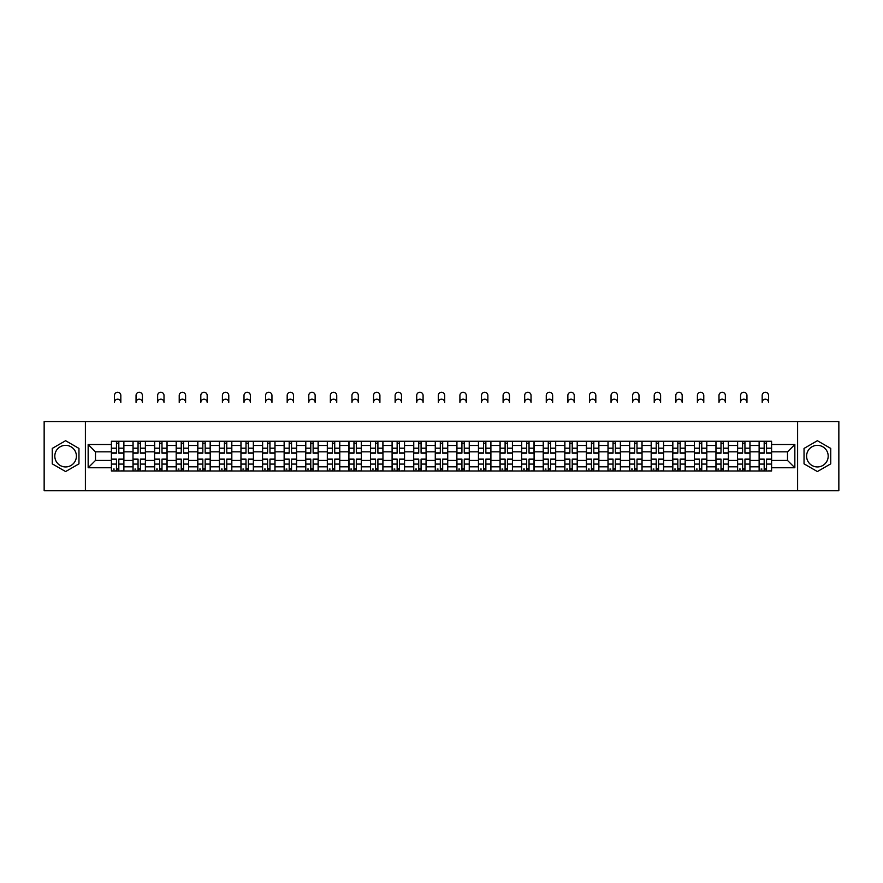 <?xml version="1.0" encoding="UTF-8"?>
<svg xmlns="http://www.w3.org/2000/svg" width="883" height="883" viewBox="0 0 883 883"><rect width="100%" height="100%" fill="white"/><g stroke="black" fill="none" stroke-linecap="round" stroke-linejoin="round"><path stroke-width="1.32" d="M65.607 466.93A10.795 10.795 0 0 1 54.812 456.136A10.795 10.795 0 0 1 65.607 445.341A10.795 10.795 0 0 1 76.402 456.136A10.795 10.795 0 0 1 65.607 466.93M817.393 466.93A10.795 10.795 0 0 1 806.598 456.136A10.795 10.795 0 0 1 817.393 445.341A10.795 10.795 0 0 1 828.188 456.136A10.795 10.795 0 0 1 817.393 466.93M797.603 490.738L838.85 490.738L838.85 421.533L44.15 421.533L44.15 490.738L797.603 490.738L797.603 421.533M133.002 471.014L133.002 445.485L123.874 445.485L123.874 471.014M123.874 445.485L123.874 441.257M133.002 445.485L133.002 441.257M145.463 441.257L145.463 471.014M154.591 471.014L154.591 441.257M167.053 441.257L167.053 471.014M176.181 471.014L176.181 441.257M188.642 441.257L188.642 471.014M197.77 471.014L197.77 441.257M210.231 441.257L210.231 471.014M219.37 471.014L219.37 441.257M231.821 441.257L231.821 471.014M240.96 471.014L240.96 441.257M253.41 441.257L253.41 471.014M262.549 471.014L262.549 441.257M274.999 441.257L274.999 471.014M284.138 471.014L284.138 441.257M296.589 441.257L296.589 471.014M305.728 471.014L305.728 441.257M318.189 441.257L318.189 471.014M327.317 471.014L327.317 441.257M339.778 441.257L339.778 471.014M348.906 471.014L348.906 441.257M361.368 441.257L361.368 471.014M370.496 471.014L370.496 441.257M382.957 441.257L382.957 471.014M392.096 471.014L392.096 441.257M404.546 441.257L404.546 471.014M413.685 471.014L413.685 441.257M426.136 441.257L426.136 471.014M435.275 471.014L435.275 441.257M447.725 441.257L447.725 471.014M456.864 471.014L456.864 441.257M469.315 441.257L469.315 471.014M478.454 471.014L478.454 441.257M490.904 441.257L490.904 471.014M500.043 471.014L500.043 441.257M512.504 441.257L512.504 471.014M521.632 471.014L521.632 441.257M534.094 441.257L534.094 471.014M543.222 471.014L543.222 441.257M555.683 441.257L555.683 471.014M564.811 471.014L564.811 441.257M577.272 441.257L577.272 471.014M586.411 471.014L586.411 441.257M598.862 441.257L598.862 471.014M608.001 471.014L608.001 441.257M620.451 441.257L620.451 471.014M629.59 471.014L629.59 441.257M642.04 441.257L642.04 471.014M651.179 471.014L651.179 441.257M663.63 441.257L663.63 471.014M672.769 471.014L672.769 441.257M685.23 441.257L685.23 471.014M694.358 471.014L694.358 441.257M706.819 441.257L706.819 471.014M715.947 471.014L715.947 441.257M728.409 441.257L728.409 471.014M737.537 471.014L737.537 441.257M749.998 441.257L749.998 471.014M759.126 471.014L759.126 441.257M759.126 460.429L749.998 460.429M737.537 460.429L728.409 460.429M715.947 460.429L706.819 460.429M694.358 460.429L685.23 460.429M672.769 460.429L663.63 460.429M651.179 460.429L642.04 460.429M629.59 460.429L620.451 460.429M608.001 460.429L598.862 460.429M586.411 460.429L577.272 460.429M564.811 460.429L555.683 460.429M543.222 460.429L534.094 460.429M521.632 460.429L512.504 460.429M500.043 460.429L490.904 460.429M478.454 460.429L469.315 460.429M456.864 460.429L447.725 460.429M435.275 460.429L426.136 460.429M413.685 460.429L404.546 460.429M392.096 460.429L382.957 460.429M370.496 460.429L361.368 460.429M348.906 460.429L339.778 460.429M327.317 460.429L318.189 460.429M305.728 460.429L296.589 460.429M284.138 460.429L274.999 460.429M262.549 460.429L253.41 460.429M240.96 460.429L231.821 460.429M219.37 460.429L210.231 460.429M197.77 460.429L188.642 460.429M176.181 460.429L167.053 460.429M154.591 460.429L145.463 460.429M133.002 460.429L123.874 460.429M759.126 451.842L749.998 451.842M737.537 451.842L728.409 451.842M715.947 451.842L706.819 451.842M694.358 451.842L685.23 451.842M672.769 451.842L663.63 451.842M651.179 451.842L642.04 451.842M629.59 451.842L620.451 451.842M608.001 451.842L598.862 451.842M586.411 451.842L577.272 451.842M564.811 451.842L555.683 451.842M543.222 451.842L534.094 451.842M521.632 451.842L512.504 451.842M500.043 451.842L490.904 451.842M478.454 451.842L469.315 451.842M456.864 451.842L447.725 451.842M435.275 451.842L426.136 451.842M413.685 451.842L404.546 451.842M392.096 451.842L382.957 451.842M370.496 451.842L361.368 451.842M348.906 451.842L339.778 451.842M327.317 451.842L318.189 451.842M305.728 451.842L296.589 451.842M284.138 451.842L274.999 451.842M262.549 451.842L253.41 451.842M240.96 451.842L231.821 451.842M219.37 451.842L210.231 451.842M197.77 451.842L188.642 451.842M176.181 451.842L167.053 451.842M154.591 451.842L145.463 451.842M133.002 451.842L123.874 451.842M95.496 460.429L111.413 460.429L111.413 451.842L95.496 451.842L95.496 460.429L88.157 467.758L88.157 444.513L111.413 444.513L111.413 451.842M771.587 451.842L771.587 460.429L787.504 460.429L787.504 451.842L771.587 451.842L771.587 441.257L111.413 441.257L111.413 444.513M771.587 444.513L794.843 444.513L794.843 467.758L771.587 467.758L771.587 460.429M111.413 460.429L111.413 471.014L771.587 471.014L771.587 467.758M111.413 467.758L88.157 467.758M85.397 490.738L85.397 421.533M78.962 448.421L65.607 440.716L52.252 448.421L52.252 463.851L65.607 471.555L78.962 463.851L78.962 448.421M830.748 448.421L817.393 440.716L804.038 448.421L804.038 463.851L817.393 471.555L830.748 463.851L830.748 448.421M118.819 468.939L116.468 468.939M116.468 443.332L118.819 443.332M140.408 468.939L138.057 468.939M138.057 443.332L140.408 443.332M161.997 468.939L159.646 468.939M159.646 443.332L161.997 443.332M183.587 468.939L181.236 468.939M181.236 443.332L183.587 443.332M205.176 468.939L202.825 468.939M202.825 443.332L205.176 443.332M226.765 468.939L224.414 468.939M224.414 443.332L226.765 443.332M248.366 468.939L246.004 468.939M246.004 443.332L248.366 443.332M269.955 468.939L267.604 468.939M267.604 443.332L269.955 443.332M291.545 468.939L289.194 468.939M289.194 443.332L291.545 443.332M313.134 468.939L310.783 468.939M310.783 443.332L313.134 443.332M334.723 468.939L332.372 468.939M332.372 443.332L334.723 443.332M356.313 468.939L353.962 468.939M353.962 443.332L356.313 443.332M377.902 468.939L375.551 468.939M375.551 443.332L377.902 443.332M399.491 468.939L397.14 468.939M397.14 443.332L399.491 443.332M421.081 468.939L418.73 468.939M418.73 443.332L421.081 443.332M442.681 468.939L440.319 468.939M440.319 443.332L442.681 443.332M464.27 468.939L461.919 468.939M461.919 443.332L464.27 443.332M485.86 468.939L483.509 468.939M483.509 443.332L485.86 443.332M507.449 468.939L505.098 468.939M505.098 443.332L507.449 443.332M529.038 468.939L526.687 468.939M526.687 443.332L529.038 443.332M550.628 468.939L548.277 468.939M548.277 443.332L550.628 443.332M572.217 468.939L569.866 468.939M569.866 443.332L572.217 443.332M593.806 468.939L591.455 468.939M591.455 443.332L593.806 443.332M615.396 468.939L613.045 468.939M613.045 443.332L615.396 443.332M636.996 468.939L634.634 468.939M634.634 443.332L636.996 443.332M658.586 468.939L656.235 468.939M656.235 443.332L658.586 443.332M680.175 468.939L677.824 468.939M677.824 443.332L680.175 443.332M701.764 468.939L699.413 468.939M699.413 443.332L701.764 443.332M723.354 468.939L721.003 468.939M721.003 443.332L723.354 443.332M744.943 468.939L742.592 468.939M742.592 443.332L744.943 443.332M766.532 468.939L764.181 468.939M764.181 443.332L766.532 443.332M88.157 444.513L95.496 451.842M787.504 460.429L794.843 467.758M787.504 451.842L794.843 444.513M120.828 402.372A3.179 3.179 0 0 0 117.638 399.182A3.179 3.179 0 0 0 114.459 402.372L114.459 395.452A3.179 3.179 0 0 1 117.638 392.262A3.179 3.179 0 0 1 120.828 395.452L120.828 402.372M118.819 453.156L118.819 441.401L123.797 441.401L123.797 453.156L118.819 453.156M116.468 443.2L118.819 443.2M116.468 441.401L111.479 441.401L111.479 453.156L116.468 453.156L116.468 441.401L118.819 441.401M116.468 459.403L111.479 459.116L116.468 459.116L116.468 470.871L111.479 470.871L114.249 470.871M111.479 459.403L111.479 470.871M118.819 469.072L116.468 469.072M114.249 469.072L113.278 469.072M121.037 470.871L123.797 470.871L123.797 459.116L118.819 459.116L118.819 470.871L114.459 470.871M123.797 470.871L120.828 470.871M142.417 402.372A3.179 3.179 0 0 0 139.227 399.182A3.179 3.179 0 0 0 136.048 402.372L136.048 395.452A3.179 3.179 0 0 1 139.227 392.262A3.179 3.179 0 0 1 142.417 395.452L142.417 402.372M140.408 453.156L140.408 441.401L145.386 441.401L145.386 453.156L140.408 453.156M138.057 443.2L140.408 443.2M138.057 441.401L133.068 441.401L133.068 453.156L138.057 453.156L138.057 441.401L140.408 441.401M164.006 402.372A3.179 3.179 0 0 0 160.827 399.182A3.179 3.179 0 0 0 157.638 402.372L157.638 395.452A3.179 3.179 0 0 1 160.827 392.262A3.179 3.179 0 0 1 164.006 395.452L164.006 402.372M161.997 453.156L161.997 441.401L166.986 441.401L166.986 453.156L161.997 453.156M159.646 443.2L161.997 443.2M159.646 441.401L154.668 441.401L154.668 453.156L159.646 453.156L159.646 441.401L161.997 441.401M138.057 459.403L133.068 459.116L138.057 459.116L138.057 470.871L133.068 470.871L135.839 470.871M133.068 459.403L133.068 470.871M140.408 469.072L138.057 469.072M135.839 469.072L134.867 469.072M142.627 470.871L145.386 470.871L145.386 459.116L140.408 459.116L140.408 470.871L136.048 470.871M145.386 470.871L142.417 470.871M159.646 459.403L154.668 459.116L159.646 459.116L159.646 470.871L154.668 470.871L157.428 470.871M154.668 459.403L154.668 470.871M161.997 469.072L159.646 469.072M157.428 469.072L156.468 469.072M164.216 470.871L166.986 470.871L166.986 459.116L161.997 459.116L161.997 470.871L157.638 470.871M166.986 470.871L164.006 470.871M185.596 402.372A3.179 3.179 0 0 0 182.417 399.182A3.179 3.179 0 0 0 179.227 402.372L179.227 395.452A3.179 3.179 0 0 1 182.417 392.262A3.179 3.179 0 0 1 185.596 395.452L185.596 402.372M183.587 453.156L183.587 441.401L188.576 441.401L188.576 453.156L183.587 453.156M181.236 443.2L183.587 443.2M181.236 441.401L176.258 441.401L176.258 453.156L181.236 453.156L181.236 441.401L183.587 441.401M207.185 402.372A3.179 3.179 0 0 0 204.006 399.182A3.179 3.179 0 0 0 200.816 402.372L200.816 395.452A3.179 3.179 0 0 1 204.006 392.262A3.179 3.179 0 0 1 207.185 395.452L207.185 402.372M205.176 453.156L205.176 441.401L210.165 441.401L210.165 453.156L205.176 453.156M202.825 443.2L205.176 443.2M202.825 441.401L197.847 441.401L197.847 453.156L202.825 453.156L202.825 441.401L205.176 441.401M228.774 402.372A3.179 3.179 0 0 0 225.595 399.182A3.179 3.179 0 0 0 222.406 402.372L222.406 395.452A3.179 3.179 0 0 1 225.595 392.262A3.179 3.179 0 0 1 228.774 395.452L228.774 402.372M226.765 453.156L226.765 441.401L231.754 441.401L231.754 453.156L226.765 453.156M224.414 443.2L226.765 443.2M224.414 441.401L219.437 441.401L219.437 453.156L224.414 453.156L224.414 441.401L226.765 441.401M181.236 459.403L176.258 459.116L181.236 459.116L181.236 470.871L176.258 470.871L179.017 470.871M176.258 459.403L176.258 470.871M183.587 469.072L181.236 469.072M179.017 469.072L178.057 469.072M185.805 470.871L188.576 470.871L188.576 459.116L183.587 459.116L183.587 470.871L179.227 470.871M188.576 470.871L185.596 470.871M202.825 459.403L197.847 459.116L202.825 459.116L202.825 470.871L197.847 470.871L200.618 470.871M197.847 459.403L197.847 470.871M205.176 469.072L202.825 469.072M200.618 469.072L199.646 469.072M207.395 470.871L210.165 470.871L210.165 459.116L205.176 459.116L205.176 470.871L200.816 470.871M210.165 470.871L207.185 470.871M224.414 459.403L219.437 459.116L224.414 459.116L224.414 470.871L219.437 470.871L222.207 470.871M219.437 459.403L219.437 470.871M226.765 469.072L224.414 469.072M222.207 469.072L221.236 469.072M228.984 470.871L231.754 470.871L231.754 459.116L226.765 459.116L226.765 470.871L222.406 470.871M231.754 470.871L228.774 470.871M250.364 402.372A3.179 3.179 0 0 0 247.185 399.182A3.179 3.179 0 0 0 244.006 402.372L244.006 395.452A3.179 3.179 0 0 1 247.185 392.262A3.179 3.179 0 0 1 250.364 395.452L250.364 402.372M248.366 453.156L248.366 441.401L253.344 441.401L253.344 453.156L248.366 453.156M246.004 443.2L248.366 443.2M246.004 441.401L241.026 441.401L241.026 453.156L246.004 453.156L246.004 441.401L248.366 441.401M246.004 459.403L241.026 459.116L246.004 459.116L246.004 470.871L241.026 470.871L243.796 470.871M241.026 459.403L241.026 470.871M248.366 469.072L246.004 469.072M243.796 469.072L242.825 469.072M250.573 470.871L253.344 470.871L253.344 459.116L248.366 459.116L248.366 470.871L244.006 470.871M253.344 470.871L250.364 470.871M271.953 402.372A3.179 3.179 0 0 0 268.774 399.182A3.179 3.179 0 0 0 265.595 402.372L265.595 395.452A3.179 3.179 0 0 1 268.774 392.262A3.179 3.179 0 0 1 271.953 395.452L271.953 402.372M269.955 453.156L269.955 441.401L274.933 441.401L274.933 453.156L269.955 453.156M267.604 443.2L269.955 443.2M267.604 441.401L262.615 441.401L262.615 453.156L267.604 453.156L267.604 441.401L269.955 441.401M267.604 459.403L262.615 459.116L267.604 459.116L267.604 470.871L262.615 470.871L265.386 470.871M262.615 459.403L262.615 470.871M269.955 469.072L267.604 469.072M265.386 469.072L264.414 469.072M272.163 470.871L274.933 470.871L274.933 459.116L269.955 459.116L269.955 470.871L265.595 470.871M274.933 470.871L271.953 470.871M293.553 402.372A3.179 3.179 0 0 0 290.364 399.182A3.179 3.179 0 0 0 287.185 402.372L287.185 395.452A3.179 3.179 0 0 1 290.364 392.262A3.179 3.179 0 0 1 293.553 395.452L293.553 402.372M291.545 453.156L291.545 441.401L296.522 441.401L296.522 453.156L291.545 453.156M289.194 443.2L291.545 443.2M289.194 441.401L284.205 441.401L284.205 453.156L289.194 453.156L289.194 441.401L291.545 441.401M289.194 459.403L284.205 459.116L289.194 459.116L289.194 470.871L284.205 470.871L286.975 470.871M284.205 459.403L284.205 470.871M291.545 469.072L289.194 469.072M286.975 469.072L286.004 469.072M293.752 470.871L296.522 470.871L296.522 459.116L291.545 459.116L291.545 470.871L287.185 470.871M296.522 470.871L293.553 470.871M315.143 402.372A3.179 3.179 0 0 0 311.953 399.182A3.179 3.179 0 0 0 308.774 402.372L308.774 395.452A3.179 3.179 0 0 1 311.953 392.262A3.179 3.179 0 0 1 315.143 395.452L315.143 402.372M313.134 453.156L313.134 441.401L318.112 441.401L318.112 453.156L313.134 453.156M310.783 443.2L313.134 443.2M310.783 441.401L305.794 441.401L305.794 453.156L310.783 453.156L310.783 441.401L313.134 441.401M310.783 459.403L305.794 459.116L310.783 459.116L310.783 470.871L305.794 470.871L308.564 470.871M305.794 459.403L305.794 470.871M313.134 469.072L310.783 469.072M308.564 469.072L307.593 469.072M315.352 470.871L318.112 470.871L318.112 459.116L313.134 459.116L313.134 470.871L308.774 470.871M318.112 470.871L315.143 470.871M336.732 402.372A3.179 3.179 0 0 0 333.542 399.182A3.179 3.179 0 0 0 330.363 402.372L330.363 395.452A3.179 3.179 0 0 1 333.542 392.262A3.179 3.179 0 0 1 336.732 395.452L336.732 402.372M334.723 453.156L334.723 441.401L339.701 441.401L339.701 453.156L334.723 453.156M332.372 443.2L334.723 443.2M332.372 441.401L327.383 441.401L327.383 453.156L332.372 453.156L332.372 441.401L334.723 441.401M358.321 402.372A3.179 3.179 0 0 0 355.143 399.182A3.179 3.179 0 0 0 351.953 402.372L351.953 395.452A3.179 3.179 0 0 1 355.143 392.262A3.179 3.179 0 0 1 358.321 395.452L358.321 402.372M356.313 453.156L356.313 441.401L361.302 441.401L361.302 453.156L356.313 453.156M353.962 443.2L356.313 443.2M353.962 441.401L348.984 441.401L348.984 453.156L353.962 453.156L353.962 441.401L356.313 441.401M379.911 402.372A3.179 3.179 0 0 0 376.732 399.182A3.179 3.179 0 0 0 373.542 402.372L373.542 395.452A3.179 3.179 0 0 1 376.732 392.262A3.179 3.179 0 0 1 379.911 395.452L379.911 402.372M377.902 453.156L377.902 441.401L382.891 441.401L382.891 453.156L377.902 453.156M375.551 443.2L377.902 443.2M375.551 441.401L370.573 441.401L370.573 453.156L375.551 453.156L375.551 441.401L377.902 441.401M401.5 402.372A3.179 3.179 0 0 0 398.321 399.182A3.179 3.179 0 0 0 395.131 402.372L395.131 395.452A3.179 3.179 0 0 1 398.321 392.262A3.179 3.179 0 0 1 401.5 395.452L401.5 402.372M399.491 453.156L399.491 441.401L404.48 441.401L404.48 453.156L399.491 453.156M397.14 443.2L399.491 443.2M397.14 441.401L392.162 441.401L392.162 453.156L397.14 453.156L397.14 441.401L399.491 441.401M423.089 402.372A3.179 3.179 0 0 0 419.911 399.182A3.179 3.179 0 0 0 416.721 402.372L416.721 395.452A3.179 3.179 0 0 1 419.911 392.262A3.179 3.179 0 0 1 423.089 395.452L423.089 402.372M421.081 453.156L421.081 441.401L426.07 441.401L426.07 453.156L421.081 453.156M418.73 443.2L421.081 443.2M418.73 441.401L413.752 441.401L413.752 453.156L418.73 453.156L418.73 441.401L421.081 441.401M444.679 402.372A3.179 3.179 0 0 0 441.5 399.182A3.179 3.179 0 0 0 438.321 402.372L438.321 395.452A3.179 3.179 0 0 1 441.5 392.262A3.179 3.179 0 0 1 444.679 395.452L444.679 402.372M442.681 453.156L442.681 441.401L447.659 441.401L447.659 453.156L442.681 453.156M440.319 443.2L442.681 443.2M440.319 441.401L435.341 441.401L435.341 453.156L440.319 453.156L440.319 441.401L442.681 441.401M332.372 459.403L327.383 459.116L332.372 459.116L332.372 470.871L327.383 470.871L330.154 470.871M327.383 459.403L327.383 470.871M334.723 469.072L332.372 469.072M330.154 469.072L329.182 469.072M336.942 470.871L339.701 470.871L339.701 459.116L334.723 459.116L334.723 470.871L330.363 470.871M339.701 470.871L336.732 470.871M353.962 459.403L348.984 459.116L353.962 459.116L353.962 470.871L348.984 470.871L351.743 470.871M348.984 459.403L348.984 470.871M356.313 469.072L353.962 469.072M351.743 469.072L350.783 469.072M358.531 470.871L361.302 470.871L361.302 459.116L356.313 459.116L356.313 470.871L351.953 470.871M361.302 470.871L358.321 470.871M375.551 459.403L370.573 459.116L375.551 459.116L375.551 470.871L370.573 470.871L373.332 470.871M370.573 459.403L370.573 470.871M377.902 469.072L375.551 469.072M373.332 469.072L372.372 469.072M380.12 470.871L382.891 470.871L382.891 459.116L377.902 459.116L377.902 470.871L373.542 470.871M382.891 470.871L379.911 470.871M397.14 459.403L392.162 459.116L397.14 459.116L397.14 470.871L392.162 470.871L394.933 470.871M392.162 459.403L392.162 470.871M399.491 469.072L397.14 469.072M394.933 469.072L393.961 469.072M401.71 470.871L404.48 470.871L404.48 459.116L399.491 459.116L399.491 470.871L395.131 470.871M404.48 470.871L401.5 470.871M418.73 459.403L413.752 459.116L418.73 459.116L418.73 470.871L413.752 470.871L416.522 470.871M413.752 459.403L413.752 470.871M421.081 469.072L418.73 469.072M416.522 469.072L415.551 469.072M423.299 470.871L426.07 470.871L426.07 459.116L421.081 459.116L421.081 470.871L416.721 470.871M426.07 470.871L423.089 470.871M440.319 459.403L435.341 459.116L440.319 459.116L440.319 470.871L435.341 470.871L438.111 470.871M435.341 459.403L435.341 470.871M442.681 469.072L440.319 469.072M438.111 469.072L437.14 469.072M444.889 470.871L447.659 470.871L447.659 459.116L442.681 459.116L442.681 470.871L438.321 470.871M447.659 470.871L444.679 470.871M466.279 402.372A3.179 3.179 0 0 0 463.089 399.182A3.179 3.179 0 0 0 459.911 402.372L459.911 395.452A3.179 3.179 0 0 1 463.089 392.262A3.179 3.179 0 0 1 466.279 395.452L466.279 402.372M464.27 453.156L464.27 441.401L469.248 441.401L469.248 453.156L464.27 453.156M461.919 443.2L464.27 443.2M461.919 441.401L456.93 441.401L456.93 453.156L461.919 453.156L461.919 441.401L464.27 441.401M461.919 459.403L456.93 459.116L461.919 459.116L461.919 470.871L456.93 470.871L459.701 470.871M456.93 459.403L456.93 470.871M464.27 469.072L461.919 469.072M459.701 469.072L458.73 469.072M466.478 470.871L469.248 470.871L469.248 459.116L464.27 459.116L464.27 470.871L459.911 470.871M469.248 470.871L466.279 470.871M487.869 402.372A3.179 3.179 0 0 0 484.679 399.182A3.179 3.179 0 0 0 481.5 402.372L481.5 395.452A3.179 3.179 0 0 1 484.679 392.262A3.179 3.179 0 0 1 487.869 395.452L487.869 402.372M485.86 453.156L485.86 441.401L490.838 441.401L490.838 453.156L485.86 453.156M483.509 443.2L485.86 443.2M483.509 441.401L478.52 441.401L478.52 453.156L483.509 453.156L483.509 441.401L485.86 441.401M483.509 459.403L478.52 459.116L483.509 459.116L483.509 470.871L478.52 470.871L481.29 470.871M478.52 459.403L478.52 470.871M485.86 469.072L483.509 469.072M481.29 469.072L480.319 469.072M488.067 470.871L490.838 470.871L490.838 459.116L485.86 459.116L485.86 470.871L481.5 470.871M490.838 470.871L487.869 470.871M509.458 402.372A3.179 3.179 0 0 0 506.268 399.182A3.179 3.179 0 0 0 503.089 402.372L503.089 395.452A3.179 3.179 0 0 1 506.268 392.262A3.179 3.179 0 0 1 509.458 395.452L509.458 402.372M507.449 453.156L507.449 441.401L512.427 441.401L512.427 453.156L507.449 453.156M505.098 443.2L507.449 443.2M505.098 441.401L500.109 441.401L500.109 453.156L505.098 453.156L505.098 441.401L507.449 441.401M505.098 459.403L500.109 459.116L505.098 459.116L505.098 470.871L500.109 470.871L502.88 470.871M500.109 459.403L500.109 470.871M507.449 469.072L505.098 469.072M502.88 469.072L501.908 469.072M509.668 470.871L512.427 470.871L512.427 459.116L507.449 459.116L507.449 470.871L503.089 470.871M512.427 470.871L509.458 470.871M531.047 402.372A3.179 3.179 0 0 0 527.857 399.182A3.179 3.179 0 0 0 524.679 402.372L524.679 395.452A3.179 3.179 0 0 1 527.857 392.262A3.179 3.179 0 0 1 531.047 395.452L531.047 402.372M529.038 453.156L529.038 441.401L534.016 441.401L534.016 453.156L529.038 453.156M526.687 443.2L529.038 443.2M526.687 441.401L521.698 441.401L521.698 453.156L526.687 453.156L526.687 441.401L529.038 441.401M526.687 459.403L521.698 459.116L526.687 459.116L526.687 470.871L521.698 470.871L524.469 470.871M521.698 459.403L521.698 470.871M529.038 469.072L526.687 469.072M524.469 469.072L523.498 469.072M531.257 470.871L534.016 470.871L534.016 459.116L529.038 459.116L529.038 470.871L524.679 470.871M534.016 470.871L531.047 470.871M552.637 402.372A3.179 3.179 0 0 0 549.458 399.182A3.179 3.179 0 0 0 546.268 402.372L546.268 395.452A3.179 3.179 0 0 1 549.458 392.262A3.179 3.179 0 0 1 552.637 395.452L552.637 402.372M550.628 453.156L550.628 441.401L555.617 441.401L555.617 453.156L550.628 453.156M548.277 443.2L550.628 443.2M548.277 441.401L543.299 441.401L543.299 453.156L548.277 453.156L548.277 441.401L550.628 441.401M548.277 459.403L543.299 459.116L548.277 459.116L548.277 470.871L543.299 470.871L546.058 470.871M543.299 459.403L543.299 470.871M550.628 469.072L548.277 469.072M546.058 469.072L545.098 469.072M552.846 470.871L555.617 470.871L555.617 459.116L550.628 459.116L550.628 470.871L546.268 470.871M555.617 470.871L552.637 470.871M574.226 402.372A3.179 3.179 0 0 0 571.047 399.182A3.179 3.179 0 0 0 567.857 402.372L567.857 395.452A3.179 3.179 0 0 1 571.047 392.262A3.179 3.179 0 0 1 574.226 395.452L574.226 402.372M572.217 453.156L572.217 441.401L577.206 441.401L577.206 453.156L572.217 453.156M569.866 443.2L572.217 443.2M569.866 441.401L564.888 441.401L564.888 453.156L569.866 453.156L569.866 441.401L572.217 441.401M569.866 459.403L564.888 459.116L569.866 459.116L569.866 470.871L564.888 470.871L567.648 470.871M564.888 459.403L564.888 470.871M572.217 469.072L569.866 469.072M567.648 469.072L566.687 469.072M574.436 470.871L577.206 470.871L577.206 459.116L572.217 459.116L572.217 470.871L567.857 470.871M577.206 470.871L574.226 470.871M595.815 402.372A3.179 3.179 0 0 0 592.636 399.182A3.179 3.179 0 0 0 589.447 402.372L589.447 395.452A3.179 3.179 0 0 1 592.636 392.262A3.179 3.179 0 0 1 595.815 395.452L595.815 402.372M593.806 453.156L593.806 441.401L598.795 441.401L598.795 453.156L593.806 453.156M591.455 443.2L593.806 443.2M591.455 441.401L586.478 441.401L586.478 453.156L591.455 453.156L591.455 441.401L593.806 441.401M591.455 459.403L586.478 459.116L591.455 459.116L591.455 470.871L586.478 470.871L589.248 470.871M586.478 459.403L586.478 470.871M593.806 469.072L591.455 469.072M589.248 469.072L588.277 469.072M596.025 470.871L598.795 470.871L598.795 459.116L593.806 459.116L593.806 470.871L589.447 470.871M598.795 470.871L595.815 470.871M617.405 402.372A3.179 3.179 0 0 0 614.226 399.182A3.179 3.179 0 0 0 611.047 402.372L611.047 395.452A3.179 3.179 0 0 1 614.226 392.262A3.179 3.179 0 0 1 617.405 395.452L617.405 402.372M615.396 453.156L615.396 441.401L620.385 441.401L620.385 453.156L615.396 453.156M613.045 443.2L615.396 443.2M613.045 441.401L608.067 441.401L608.067 453.156L613.045 453.156L613.045 441.401L615.396 441.401M613.045 459.403L608.067 459.116L613.045 459.116L613.045 470.871L608.067 470.871L610.837 470.871M608.067 459.403L608.067 470.871M615.396 469.072L613.045 469.072M610.837 469.072L609.866 469.072M617.614 470.871L620.385 470.871L620.385 459.116L615.396 459.116L615.396 470.871L611.047 470.871M620.385 470.871L617.405 470.871M638.994 402.372A3.179 3.179 0 0 0 635.815 399.182A3.179 3.179 0 0 0 632.636 402.372L632.636 395.452A3.179 3.179 0 0 1 635.815 392.262A3.179 3.179 0 0 1 638.994 395.452L638.994 402.372M636.996 453.156L636.996 441.401L641.974 441.401L641.974 453.156L636.996 453.156M634.634 443.2L636.996 443.2M634.634 441.401L629.656 441.401L629.656 453.156L634.634 453.156L634.634 441.401L636.996 441.401M634.634 459.403L629.656 459.116L634.634 459.116L634.634 470.871L629.656 470.871L632.427 470.871M629.656 459.403L629.656 470.871M636.996 469.072L634.634 469.072M632.427 469.072L631.455 469.072M639.204 470.871L641.974 470.871L641.974 459.116L636.996 459.116L636.996 470.871L632.636 470.871M641.974 470.871L638.994 470.871M660.594 402.372A3.179 3.179 0 0 0 657.405 399.182A3.179 3.179 0 0 0 654.226 402.372L654.226 395.452A3.179 3.179 0 0 1 657.405 392.262A3.179 3.179 0 0 1 660.594 395.452L660.594 402.372M658.586 453.156L658.586 441.401L663.563 441.401L663.563 453.156L658.586 453.156M656.235 443.2L658.586 443.2M656.235 441.401L651.246 441.401L651.246 453.156L656.235 453.156L656.235 441.401L658.586 441.401M656.235 459.403L651.246 459.116L656.235 459.116L656.235 470.871L651.246 470.871L654.016 470.871M651.246 459.403L651.246 470.871M658.586 469.072L656.235 469.072M654.016 469.072L653.045 469.072M660.793 470.871L663.563 470.871L663.563 459.116L658.586 459.116L658.586 470.871L654.226 470.871M663.563 470.871L660.594 470.871M682.184 402.372A3.179 3.179 0 0 0 678.994 399.182A3.179 3.179 0 0 0 675.815 402.372L675.815 395.452A3.179 3.179 0 0 1 678.994 392.262A3.179 3.179 0 0 1 682.184 395.452L682.184 402.372M680.175 453.156L680.175 441.401L685.153 441.401L685.153 453.156L680.175 453.156M677.824 443.2L680.175 443.2M677.824 441.401L672.835 441.401L672.835 453.156L677.824 453.156L677.824 441.401L680.175 441.401M677.824 459.403L672.835 459.116L677.824 459.116L677.824 470.871L672.835 470.871L675.605 470.871M672.835 459.403L672.835 470.871M680.175 469.072L677.824 469.072M675.605 469.072L674.634 469.072M682.382 470.871L685.153 470.871L685.153 459.116L680.175 459.116L680.175 470.871L675.815 470.871M685.153 470.871L682.184 470.871M703.773 402.372A3.179 3.179 0 0 0 700.583 399.182A3.179 3.179 0 0 0 697.404 402.372L697.404 395.452A3.179 3.179 0 0 1 700.583 392.262A3.179 3.179 0 0 1 703.773 395.452L703.773 402.372M701.764 453.156L701.764 441.401L706.742 441.401L706.742 453.156L701.764 453.156M699.413 443.2L701.764 443.2M699.413 441.401L694.424 441.401L694.424 453.156L699.413 453.156L699.413 441.401L701.764 441.401M699.413 459.403L694.424 459.116L699.413 459.116L699.413 470.871L694.424 470.871L697.195 470.871M694.424 459.403L694.424 470.871M701.764 469.072L699.413 469.072M697.195 469.072L696.223 469.072M703.983 470.871L706.742 470.871L706.742 459.116L701.764 459.116L701.764 470.871L697.404 470.871M706.742 470.871L703.773 470.871M725.362 402.372A3.179 3.179 0 0 0 722.173 399.182A3.179 3.179 0 0 0 718.994 402.372L718.994 395.452A3.179 3.179 0 0 1 722.173 392.262A3.179 3.179 0 0 1 725.362 395.452L725.362 402.372M723.354 453.156L723.354 441.401L728.332 441.401L728.332 453.156L723.354 453.156M721.003 443.2L723.354 443.2M721.003 441.401L716.014 441.401L716.014 453.156L721.003 453.156L721.003 441.401L723.354 441.401M721.003 459.403L716.014 459.116L721.003 459.116L721.003 470.871L716.014 470.871L718.784 470.871M716.014 459.403L716.014 470.871M723.354 469.072L721.003 469.072M718.784 469.072L717.813 469.072M725.572 470.871L728.332 470.871L728.332 459.116L723.354 459.116L723.354 470.871L718.994 470.871M728.332 470.871L725.362 470.871M746.952 402.372A3.179 3.179 0 0 0 743.773 399.182A3.179 3.179 0 0 0 740.583 402.372L740.583 395.452A3.179 3.179 0 0 1 743.773 392.262A3.179 3.179 0 0 1 746.952 395.452L746.952 402.372M744.943 453.156L744.943 441.401L749.932 441.401L749.932 453.156L744.943 453.156M742.592 443.2L744.943 443.2M742.592 441.401L737.614 441.401L737.614 453.156L742.592 453.156L742.592 441.401L744.943 441.401M742.592 459.403L737.614 459.116L742.592 459.116L742.592 470.871L737.614 470.871L740.373 470.871M737.614 459.403L737.614 470.871M744.943 469.072L742.592 469.072M740.373 469.072L739.413 469.072M747.161 470.871L749.932 470.871L749.932 459.116L744.943 459.116L744.943 470.871L740.583 470.871M749.932 470.871L746.952 470.871M768.541 402.372A3.179 3.179 0 0 0 765.362 399.182A3.179 3.179 0 0 0 762.172 402.372L762.172 395.452A3.179 3.179 0 0 1 765.362 392.262A3.179 3.179 0 0 1 768.541 395.452L768.541 402.372M766.532 453.156L766.532 441.401L771.521 441.401L771.521 453.156L766.532 453.156M764.181 443.2L766.532 443.2M764.181 441.401L759.203 441.401L759.203 453.156L764.181 453.156L764.181 441.401L766.532 441.401M764.181 459.403L759.203 459.116L764.181 459.116L764.181 470.871L759.203 470.871L761.963 470.871M759.203 459.403L759.203 470.871M766.532 469.072L764.181 469.072M761.963 469.072L761.003 469.072M768.751 470.871L771.521 470.871L771.521 459.116L766.532 459.116L766.532 470.871L762.172 470.871M771.521 470.871L768.541 470.871M737.537 445.485L728.409 445.485M715.947 445.485L706.819 445.485M694.358 445.485L685.23 445.485M672.769 445.485L663.63 445.485M651.179 445.485L642.04 445.485M629.59 445.485L620.451 445.485M608.001 445.485L598.862 445.485M586.411 445.485L577.272 445.485M564.811 445.485L555.683 445.485M543.222 445.485L534.094 445.485M521.632 445.485L512.504 445.485M500.043 445.485L490.904 445.485M478.454 445.485L469.315 445.485M456.864 445.485L447.725 445.485M435.275 445.485L426.136 445.485M413.685 445.485L404.546 445.485M392.096 445.485L382.957 445.485M370.496 445.485L361.368 445.485M348.906 445.485L339.778 445.485M327.317 445.485L318.189 445.485M305.728 445.485L296.589 445.485M284.138 445.485L274.999 445.485M262.549 445.485L253.41 445.485M240.96 445.485L231.821 445.485M219.37 445.485L210.231 445.485M197.77 445.485L188.642 445.485M176.181 445.485L167.053 445.485M154.591 445.485L145.463 445.485M759.126 445.485L749.998 445.485M737.537 466.798L728.409 466.798M715.947 466.798L706.819 466.798M694.358 466.798L685.23 466.798M672.769 466.798L663.63 466.798M651.179 466.798L642.04 466.798M629.59 466.798L620.451 466.798M608.001 466.798L598.862 466.798M586.411 466.798L577.272 466.798M564.811 466.798L555.683 466.798M543.222 466.798L534.094 466.798M521.632 466.798L512.504 466.798M500.043 466.798L490.904 466.798M478.454 466.798L469.315 466.798M456.864 466.798L447.725 466.798M435.275 466.798L426.136 466.798M413.685 466.798L404.546 466.798M392.096 466.798L382.957 466.798M370.496 466.798L361.368 466.798M348.906 466.798L339.778 466.798M327.317 466.798L318.189 466.798M305.728 466.798L296.589 466.798M284.138 466.798L274.999 466.798M262.549 466.798L253.41 466.798M240.96 466.798L231.821 466.798M219.37 466.798L210.231 466.798M197.77 466.798L188.642 466.798M176.181 466.798L167.053 466.798M154.591 466.798L145.463 466.798M133.002 466.798L123.874 466.798M759.126 466.798L749.998 466.798M118.819 452.869L123.797 452.869M118.819 448.2L123.797 448.2M111.479 452.869L116.468 452.869M111.479 448.2L116.468 448.2M116.468 464.083L111.479 464.083M123.797 459.403L118.819 459.403M123.797 464.083L118.819 464.083M140.408 452.869L145.386 452.869M140.408 448.2L145.386 448.2M133.068 452.869L138.057 452.869M133.068 448.2L138.057 448.2M161.997 452.869L166.986 452.869M161.997 448.2L166.986 448.2M154.668 452.869L159.646 452.869M154.668 448.2L159.646 448.2M138.057 464.083L133.068 464.083M145.386 459.403L140.408 459.403M145.386 464.083L140.408 464.083M159.646 464.083L154.668 464.083M166.986 459.403L161.997 459.403M166.986 464.083L161.997 464.083M183.587 452.869L188.576 452.869M183.587 448.2L188.576 448.2M176.258 452.869L181.236 452.869M176.258 448.2L181.236 448.2M205.176 452.869L210.165 452.869M205.176 448.2L210.165 448.2M197.847 452.869L202.825 452.869M197.847 448.2L202.825 448.2M226.765 452.869L231.754 452.869M226.765 448.2L231.754 448.2M219.437 452.869L224.414 452.869M219.437 448.2L224.414 448.2M181.236 464.083L176.258 464.083M188.576 459.403L183.587 459.403M188.576 464.083L183.587 464.083M202.825 464.083L197.847 464.083M210.165 459.403L205.176 459.403M210.165 464.083L205.176 464.083M224.414 464.083L219.437 464.083M231.754 459.403L226.765 459.403M231.754 464.083L226.765 464.083M248.366 452.869L253.344 452.869M248.366 448.2L253.344 448.2M241.026 452.869L246.004 452.869M241.026 448.2L246.004 448.2M246.004 464.083L241.026 464.083M253.344 459.403L248.366 459.403M253.344 464.083L248.366 464.083M269.955 452.869L274.933 452.869M269.955 448.2L274.933 448.2M262.615 452.869L267.604 452.869M262.615 448.2L267.604 448.2M267.604 464.083L262.615 464.083M274.933 459.403L269.955 459.403M274.933 464.083L269.955 464.083M291.545 452.869L296.522 452.869M291.545 448.2L296.522 448.2M284.205 452.869L289.194 452.869M284.205 448.2L289.194 448.2M289.194 464.083L284.205 464.083M296.522 459.403L291.545 459.403M296.522 464.083L291.545 464.083M313.134 452.869L318.112 452.869M313.134 448.2L318.112 448.2M305.794 452.869L310.783 452.869M305.794 448.2L310.783 448.2M310.783 464.083L305.794 464.083M318.112 459.403L313.134 459.403M318.112 464.083L313.134 464.083M334.723 452.869L339.701 452.869M334.723 448.2L339.701 448.2M327.383 452.869L332.372 452.869M327.383 448.2L332.372 448.2M356.313 452.869L361.302 452.869M356.313 448.2L361.302 448.2M348.984 452.869L353.962 452.869M348.984 448.2L353.962 448.2M377.902 452.869L382.891 452.869M377.902 448.2L382.891 448.2M370.573 452.869L375.551 452.869M370.573 448.2L375.551 448.2M399.491 452.869L404.48 452.869M399.491 448.2L404.48 448.2M392.162 452.869L397.14 452.869M392.162 448.2L397.14 448.2M421.081 452.869L426.07 452.869M421.081 448.2L426.07 448.2M413.752 452.869L418.73 452.869M413.752 448.2L418.73 448.2M442.681 452.869L447.659 452.869M442.681 448.2L447.659 448.2M435.341 452.869L440.319 452.869M435.341 448.2L440.319 448.2M332.372 464.083L327.383 464.083M339.701 459.403L334.723 459.403M339.701 464.083L334.723 464.083M353.962 464.083L348.984 464.083M361.302 459.403L356.313 459.403M361.302 464.083L356.313 464.083M375.551 464.083L370.573 464.083M382.891 459.403L377.902 459.403M382.891 464.083L377.902 464.083M397.14 464.083L392.162 464.083M404.48 459.403L399.491 459.403M404.48 464.083L399.491 464.083M418.73 464.083L413.752 464.083M426.07 459.403L421.081 459.403M426.07 464.083L421.081 464.083M440.319 464.083L435.341 464.083M447.659 459.403L442.681 459.403M447.659 464.083L442.681 464.083M464.27 452.869L469.248 452.869M464.27 448.2L469.248 448.2M456.93 452.869L461.919 452.869M456.93 448.2L461.919 448.2M461.919 464.083L456.93 464.083M469.248 459.403L464.27 459.403M469.248 464.083L464.27 464.083M485.86 452.869L490.838 452.869M485.86 448.2L490.838 448.2M478.52 452.869L483.509 452.869M478.52 448.2L483.509 448.2M483.509 464.083L478.52 464.083M490.838 459.403L485.86 459.403M490.838 464.083L485.86 464.083M507.449 452.869L512.427 452.869M507.449 448.2L512.427 448.2M500.109 452.869L505.098 452.869M500.109 448.2L505.098 448.2M505.098 464.083L500.109 464.083M512.427 459.403L507.449 459.403M512.427 464.083L507.449 464.083M529.038 452.869L534.016 452.869M529.038 448.2L534.016 448.2M521.698 452.869L526.687 452.869M521.698 448.2L526.687 448.2M526.687 464.083L521.698 464.083M534.016 459.403L529.038 459.403M534.016 464.083L529.038 464.083M550.628 452.869L555.617 452.869M550.628 448.2L555.617 448.2M543.299 452.869L548.277 452.869M543.299 448.2L548.277 448.2M548.277 464.083L543.299 464.083M555.617 459.403L550.628 459.403M555.617 464.083L550.628 464.083M572.217 452.869L577.206 452.869M572.217 448.2L577.206 448.2M564.888 452.869L569.866 452.869M564.888 448.2L569.866 448.2M569.866 464.083L564.888 464.083M577.206 459.403L572.217 459.403M577.206 464.083L572.217 464.083M593.806 452.869L598.795 452.869M593.806 448.2L598.795 448.2M586.478 452.869L591.455 452.869M586.478 448.2L591.455 448.2M591.455 464.083L586.478 464.083M598.795 459.403L593.806 459.403M598.795 464.083L593.806 464.083M615.396 452.869L620.385 452.869M615.396 448.2L620.385 448.2M608.067 452.869L613.045 452.869M608.067 448.2L613.045 448.2M613.045 464.083L608.067 464.083M620.385 459.403L615.396 459.403M620.385 464.083L615.396 464.083M636.996 452.869L641.974 452.869M636.996 448.2L641.974 448.2M629.656 452.869L634.634 452.869M629.656 448.2L634.634 448.2M634.634 464.083L629.656 464.083M641.974 459.403L636.996 459.403M641.974 464.083L636.996 464.083M658.586 452.869L663.563 452.869M658.586 448.2L663.563 448.2M651.246 452.869L656.235 452.869M651.246 448.2L656.235 448.2M656.235 464.083L651.246 464.083M663.563 459.403L658.586 459.403M663.563 464.083L658.586 464.083M680.175 452.869L685.153 452.869M680.175 448.2L685.153 448.2M672.835 452.869L677.824 452.869M672.835 448.2L677.824 448.2M677.824 464.083L672.835 464.083M685.153 459.403L680.175 459.403M685.153 464.083L680.175 464.083M701.764 452.869L706.742 452.869M701.764 448.2L706.742 448.2M694.424 452.869L699.413 452.869M694.424 448.2L699.413 448.2M699.413 464.083L694.424 464.083M706.742 459.403L701.764 459.403M706.742 464.083L701.764 464.083M723.354 452.869L728.332 452.869M723.354 448.2L728.332 448.2M716.014 452.869L721.003 452.869M716.014 448.2L721.003 448.2M721.003 464.083L716.014 464.083M728.332 459.403L723.354 459.403M728.332 464.083L723.354 464.083M744.943 452.869L749.932 452.869M744.943 448.2L749.932 448.2M737.614 452.869L742.592 452.869M737.614 448.2L742.592 448.2M742.592 464.083L737.614 464.083M749.932 459.403L744.943 459.403M749.932 464.083L744.943 464.083M766.532 452.869L771.521 452.869M766.532 448.2L771.521 448.2M759.203 452.869L764.181 452.869M759.203 448.2L764.181 448.2M764.181 464.083L759.203 464.083M771.521 459.403L766.532 459.403M771.521 464.083L766.532 464.083"/></g></svg>
